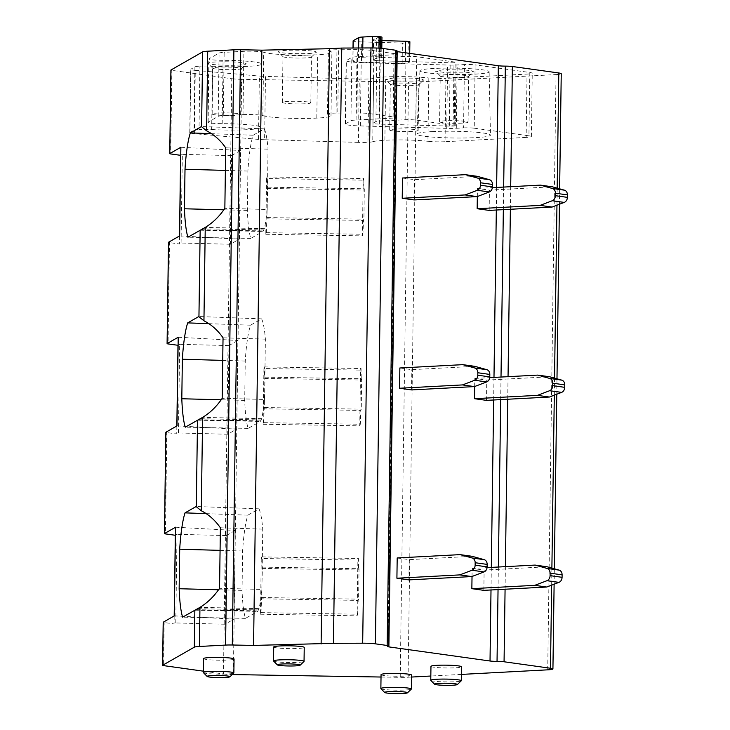 <?xml version="1.0" encoding="UTF-8"?>
<svg xmlns="http://www.w3.org/2000/svg" width="730" height="730" viewBox="0 0 730 730"><rect width="100%" height="100%" fill="white"/><g stroke="black" fill="none" stroke-linecap="round" stroke-linejoin="round"><path stroke-width="0.55" stroke-dasharray="3.65 2.74" d="M170.902 70.062A5.092 0.465 -179.2 0 0 171.879 70.354L170.71 153.939M168.502 242.305A5.092 0.465 -179.2 0 0 169.479 242.597L168.064 343.921M165.847 432.288A5.092 0.465 -179.2 0 0 166.823 432.571L165.409 533.895M163.191 622.261A5.092 0.465 -179.2 0 0 164.168 622.553L163.566 665.614M176.843 425.964L176.733 433.958L166.823 432.571M179.498 235.991L179.388 243.975L169.479 242.597M203.36 671.162L223.471 673.963L231.775 78.703L171.879 70.354M174.187 615.947L174.078 623.931L164.168 622.553M231.775 78.703A12.72 1.168 -179.2 0 0 241.676 79.314L233.363 674.584M223.471 673.963A12.72 1.168 -179.2 0 0 232.259 674.557M381.033 677.029L400.223 677.349L408.535 82.079L241.676 79.314M260.482 614.222L357.098 615.828L357.882 560.102L261.258 558.496L260.482 614.222L261.002 612.616L357.627 614.222L358.184 600.398L261.559 598.792L261.002 612.616M263.138 424.249L359.753 425.846L360.529 370.119L263.913 368.522L263.138 424.249L263.658 422.643L360.282 424.24L360.83 410.415L264.214 408.818L263.658 422.643M265.793 234.266L362.409 235.872L363.184 180.146L266.569 178.54L265.793 234.266L266.313 232.66L362.929 234.266L363.485 220.442L266.87 218.836L266.313 232.66M408.535 82.079A12.72 1.168 -179.2 0 0 416.41 81.97L408.097 677.23A12.72 1.168 -179.2 0 1 400.223 677.349M547.71 669.839L556.023 74.579L416.41 81.97M461.378 674.411L430.828 676.026M411.556 677.048L408.097 677.23M556.023 74.579A12.72 1.168 -179.2 0 0 561.242 73.712M396.965 50.653A7.765 0.712 -179.2 0 1 396.335 50.927A7.765 0.712 -179.2 0 0 395.696 51.191A7.765 0.712 -179.2 0 0 396.956 51.602M381.06 674.611A15.266 1.396 -179.2 0 0 389.4 675.98A15.266 1.396 -179.2 0 0 405.314 676.08A15.266 1.396 -179.2 0 0 411.583 675.04M430.965 666.353A15.266 1.396 -179.2 0 0 439.296 667.713A15.266 1.396 -179.2 0 0 455.219 667.813A15.266 1.396 -179.2 0 0 461.488 666.773M203.533 658.588A15.266 1.396 -179.2 0 0 211.873 659.947A15.266 1.396 -179.2 0 0 227.787 660.057A15.266 1.396 -179.2 0 0 234.056 659.017M273.713 646.99A15.266 1.396 -179.2 0 0 282.054 648.349A15.266 1.396 -179.2 0 0 297.968 648.459A15.266 1.396 -179.2 0 0 304.237 647.419M378.97 121.134L405.113 119.747A7.638 0.703 0.8 0 1 415.781 120.049L454.224 125.414A5.092 0.465 0.8 0 1 455.21 125.697A5.092 0.465 0.8 0 1 453.12 126.044A5.137 0.474 0.8 0 1 449.315 126.08L379.335 124.1A7.638 0.703 0.8 0 1 372.884 123.324A7.638 0.703 0.8 0 1 372.975 123.215L375.895 121.554A7.711 0.703 0.8 0 1 378.97 121.134L379.855 57.807A7.711 0.703 0.8 0 0 376.78 58.227L373.86 59.887A7.638 0.703 0.8 0 0 373.769 59.997A7.638 0.703 0.8 0 0 380.221 60.782L450.191 62.753A5.137 0.474 0.8 0 0 454.005 62.716A5.092 0.465 0.8 0 0 456.086 62.369A5.092 0.465 0.8 0 0 455.109 62.087L416.657 56.721A7.638 0.703 0.8 0 0 405.99 56.42L379.855 57.807M211.654 129.538A34.602 3.166 0.8 0 0 260.802 127.339A34.602 3.166 0.8 0 0 222.185 123.662A12.729 1.168 0.8 0 1 207.977 122.302A12.729 1.168 0.8 0 1 208.132 122.129L218.206 116.371A12.72 1.168 0.8 0 1 223.28 115.678L224.165 52.35A12.72 1.168 0.8 0 0 219.091 53.044L209.017 58.801A12.729 1.168 0.8 0 0 208.862 58.975A12.729 1.168 0.8 0 0 223.07 60.335A34.602 3.166 0.8 0 1 261.687 64.021A34.602 3.166 0.8 0 1 212.539 66.211L211.654 129.538A12.72 1.168 0.8 0 0 199.025 129.493L199.911 66.165A12.72 1.168 0.8 0 1 212.539 66.211M223.28 115.678L243.008 114.637L243.893 51.31L224.165 52.35M243.008 114.637A12.72 1.168 0.8 0 1 262.837 115.568L263.722 52.241A12.72 1.168 0.8 0 0 243.893 51.31M262.837 115.568A34.602 3.166 0.8 0 0 316.793 118.105A34.602 3.166 0.8 0 0 331 115.751A34.602 3.166 0.8 0 0 328.445 114.51L329.321 51.191A34.602 3.166 0.8 0 1 331.885 52.423A34.602 3.166 0.8 0 1 317.678 54.786A34.602 3.166 0.8 0 1 263.722 52.241M328.445 114.51A12.72 1.168 0.8 0 1 327.496 114.062A12.72 1.168 0.8 0 1 336.065 113.077A12.766 1.168 0.8 0 1 337.78 113.059L338.656 49.731A12.766 1.168 0.8 0 0 336.95 49.75A12.72 1.168 0.8 0 0 328.381 50.735A12.72 1.168 0.8 0 0 329.321 51.191M337.78 113.059L356.897 112.977L357.782 49.649L338.656 49.731M356.897 112.977A12.72 1.168 0.8 0 1 369.617 113.615L370.502 50.288A12.72 1.168 0.8 0 0 357.782 49.649M369.617 113.615L394.784 117.119L395.669 53.792L370.502 50.288M394.784 117.119A7.638 0.703 0.8 0 1 396.244 117.557A7.638 0.703 0.8 0 1 393.114 118.078L393.999 54.75A7.638 0.703 0.8 0 0 397.129 54.23A7.638 0.703 0.8 0 0 395.669 53.792M393.114 118.078L356.067 120.039A12.848 1.177 0.8 0 0 350.938 120.733L345.482 123.854A17.812 1.633 0.8 0 0 345.263 124.109A17.812 1.633 0.8 0 0 360.319 125.925L446.733 128.361A12.848 1.177 0.8 0 0 456.296 128.279L463.559 127.896L464.444 64.569L457.181 64.961A12.848 1.177 0.8 0 1 447.618 65.034L361.204 62.597A17.812 1.633 0.8 0 1 346.148 60.782A17.812 1.633 0.8 0 1 346.358 60.535L351.823 57.405A12.848 1.177 0.8 0 1 356.952 56.712L393.999 54.75M463.559 127.896A7.638 0.703 0.8 0 1 474.226 128.197L475.111 64.87A7.638 0.703 0.8 0 0 464.444 64.569M474.226 128.197L528.931 135.826L529.816 72.498L475.111 64.87M528.931 135.826A12.72 1.168 0.8 0 1 531.376 136.546A12.72 1.168 0.8 0 1 526.148 137.413L527.033 74.095A12.72 1.168 0.8 0 0 532.252 73.228A12.72 1.168 0.8 0 0 529.816 72.498M526.148 137.413L445.045 141.711L445.93 78.384L527.033 74.095M445.045 141.711A12.72 1.168 0.8 0 1 427.944 141.301L428.829 77.973A12.72 1.168 0.8 0 0 445.93 78.384M427.944 141.301A32.065 2.938 0.8 0 0 384.865 140.26A32.312 2.957 0.8 0 0 372.738 141.72L373.623 78.393A32.312 2.957 0.8 0 1 385.75 76.933A32.065 2.938 0.8 0 1 428.829 77.973M372.738 141.72A12.821 1.177 0.8 0 1 367.947 142.304A12.848 1.177 0.8 0 1 358.403 142.377L359.288 79.05A12.848 1.177 0.8 0 0 368.832 78.977A12.821 1.177 0.8 0 0 373.623 78.393M358.403 142.377L264.598 139.731L265.483 76.413L359.288 79.05M264.598 139.731A12.72 1.168 0.8 0 1 258.475 139.403L259.36 76.075A12.72 1.168 0.8 0 0 265.483 76.413M258.475 139.403L194.39 133.672L195.275 70.345L259.36 76.075M194.39 133.672A12.72 1.168 0.8 0 1 189.763 132.705A12.72 1.168 0.8 0 1 189.919 132.531L190.804 69.204A12.72 1.168 0.8 0 0 190.649 69.377A12.72 1.168 0.8 0 0 195.275 70.345M189.919 132.531L194.025 130.186L194.91 66.859L190.804 69.204M194.025 130.186A12.848 1.177 0.8 0 1 199.025 129.493M194.91 66.859A12.848 1.177 0.8 0 1 199.911 66.165M361.441 62.169A10.184 0.931 0.8 0 1 352.836 61.128A10.184 0.931 0.8 0 1 352.964 60.992L358.485 57.834A10.412 0.949 0.8 0 1 362.637 57.268L372.099 56.767A5.092 0.465 0.8 0 1 378.824 56.913L380.175 57.068A5.603 0.511 0.8 0 1 381.68 57.442A5.603 0.511 0.8 0 1 379.363 57.825A7.811 0.712 0.8 0 0 376.215 58.245L373.304 59.915A7.638 0.703 0.8 0 0 373.212 60.015A7.638 0.703 0.8 0 0 379.673 60.8L405.287 61.521A5.092 0.465 0.8 0 1 409.594 62.041A5.092 0.465 0.8 0 1 409.53 62.114L407.951 63.008A5.092 0.465 0.8 0 1 402.139 63.318L361.441 62.169L361.724 41.911L402.422 43.052A5.092 0.465 0.8 0 0 408.234 42.751L409.813 41.847A5.092 0.465 0.8 0 0 409.877 41.774M381.909 40.588L379.956 40.533A7.638 0.703 0.8 0 1 373.495 39.748A7.638 0.703 0.8 0 1 373.587 39.648L376.498 37.987A7.811 0.712 0.8 0 1 379.646 37.558A5.603 0.511 0.8 0 0 381.963 37.175M361.724 41.911A10.184 0.931 0.8 0 1 353.119 40.862M431.959 131.601A36.81 3.367 0.8 0 1 470.302 131.847A36.81 3.367 0.8 0 1 490.46 135.123A36.81 3.367 0.8 0 1 475.339 137.651A36.81 3.367 0.8 0 1 436.896 137.395A36.81 3.367 0.8 0 1 416.848 134.101A36.81 3.367 0.8 0 1 431.959 131.601M434.149 68.456A34.602 3.166 -179.2 0 0 419.942 70.801A34.602 3.166 -179.2 0 0 438.785 73.903A34.602 3.166 -179.2 0 0 474.92 74.141A34.602 3.166 -179.2 0 0 489.127 71.768A34.602 3.166 -179.2 0 0 470.184 68.684A34.602 3.166 -179.2 0 0 434.149 68.456M412.322 131.391A14.244 1.305 0.8 0 1 397.467 131.3A14.244 1.305 0.8 0 1 389.683 130.022A14.244 1.305 0.8 0 1 395.532 129.055A14.244 1.305 0.8 0 1 410.397 129.155A14.244 1.305 0.8 0 1 418.171 130.424A14.244 1.305 0.8 0 1 412.322 131.391M234.795 115.367A14.244 1.305 0.8 0 1 219.94 115.267A14.244 1.305 0.8 0 1 212.156 113.999A14.244 1.305 0.8 0 1 218.005 113.022A14.244 1.305 0.8 0 1 232.87 113.123A14.244 1.305 0.8 0 1 240.645 114.391A14.244 1.305 0.8 0 1 234.795 115.367M462.227 123.133A14.244 1.305 0.8 0 1 447.362 123.032A14.244 1.305 0.8 0 1 439.588 121.764A14.244 1.305 0.8 0 1 445.437 120.788A14.244 1.305 0.8 0 1 460.292 120.888A14.244 1.305 0.8 0 1 468.076 122.156A14.244 1.305 0.8 0 1 462.227 123.133M304.976 103.769A14.244 1.305 0.8 0 1 290.12 103.678A14.244 1.305 0.8 0 1 282.337 102.401A14.244 1.305 0.8 0 1 288.186 101.433A14.244 1.305 0.8 0 1 303.041 101.525A14.244 1.305 0.8 0 1 310.825 102.802A14.244 1.305 0.8 0 1 304.976 103.769M465.776 72.863L473.524 71.722L471.452 70.728L463.97 69.907L443.293 69.733L435.545 71.193L446.669 72.781L465.776 72.863M462.866 77.28A14.244 1.305 0.8 0 1 448.594 77.216A14.244 1.305 0.8 0 1 440.281 76.029A14.244 1.305 0.8 0 1 440.226 75.911A14.244 1.305 0.8 0 1 446.076 74.944A14.244 1.305 0.8 0 1 460.931 75.035A14.244 1.305 0.8 0 1 468.715 76.312A14.244 1.305 0.8 0 1 468.651 76.431A14.244 1.305 0.8 0 1 462.866 77.28M305.615 57.925A14.244 1.305 0.8 0 1 291.352 57.862A14.244 1.305 0.8 0 1 283.03 56.675A14.244 1.305 0.8 0 1 282.975 56.557A14.244 1.305 0.8 0 1 288.825 55.58A14.244 1.305 0.8 0 1 303.68 55.681A14.244 1.305 0.8 0 1 311.464 56.949A14.244 1.305 0.8 0 1 311.4 57.068A14.244 1.305 0.8 0 1 305.615 57.925M308.525 53.509A19.08 1.743 -179.2 0 0 316.282 52.368A19.08 1.743 -179.2 0 0 306.719 50.552A19.08 1.743 -179.2 0 0 286.05 50.37A19.08 1.743 -179.2 0 0 278.285 51.839A19.08 1.743 -179.2 0 0 289.427 53.427A19.08 1.743 -179.2 0 0 308.525 53.509M235.434 69.514A14.244 1.305 0.8 0 1 221.172 69.46A14.244 1.305 0.8 0 1 212.859 68.273A14.244 1.305 0.8 0 1 212.795 68.145A14.244 1.305 0.8 0 1 218.644 67.178A14.244 1.305 0.8 0 1 233.509 67.279A14.244 1.305 0.8 0 1 241.283 68.547A14.244 1.305 0.8 0 1 241.228 68.666A14.244 1.305 0.8 0 1 235.434 69.514M238.354 65.107A19.08 1.743 -179.2 0 0 246.101 63.957A19.08 1.743 -179.2 0 0 236.538 62.15A19.08 1.743 -179.2 0 0 215.87 61.968A19.08 1.743 -179.2 0 0 208.114 63.428A19.08 1.743 -179.2 0 0 219.246 65.016A19.08 1.743 -179.2 0 0 238.354 65.107M412.961 85.547A14.244 1.305 0.8 0 1 398.699 85.483A14.244 1.305 0.8 0 1 390.386 84.297A14.244 1.305 0.8 0 1 390.322 84.178A14.244 1.305 0.8 0 1 396.18 83.202A14.244 1.305 0.8 0 1 411.036 83.302A14.244 1.305 0.8 0 1 418.819 84.58A14.244 1.305 0.8 0 1 418.755 84.698A14.244 1.305 0.8 0 1 412.961 85.547M415.881 81.13L423.628 79.99L421.557 78.995L414.065 78.174L393.397 78.001L385.641 79.46L396.773 81.048L415.881 81.13M380.932 688.673A15.266 1.396 -179.2 0 0 389.838 689.95A15.266 1.396 -179.2 0 0 405.123 690.014A15.266 1.396 -179.2 0 0 411.328 689.102M430.828 680.406A15.266 1.396 -179.2 0 0 439.734 681.683A15.266 1.396 -179.2 0 0 455.027 681.747A15.266 1.396 -179.2 0 0 461.223 680.834M203.405 672.649A15.266 1.396 -179.2 0 0 212.311 673.918A15.266 1.396 -179.2 0 0 227.596 673.982A15.266 1.396 -179.2 0 0 233.801 673.069M273.586 661.052A15.266 1.396 -179.2 0 0 282.492 662.32A15.266 1.396 -179.2 0 0 297.776 662.393A15.266 1.396 -179.2 0 0 303.981 661.48M261.258 558.496L261.787 556.89L261.988 568.396L262.399 567.128L261.559 598.792M261.979 597.523L358.594 599.129L358.184 600.398M262.399 567.128L359.023 568.725L358.594 599.129M261.988 568.396L358.603 570.002L359.023 568.725M261.787 556.89L358.403 558.496L358.603 570.002M357.098 615.828L357.627 614.222M357.882 560.102L358.403 558.496M226.291 535.564L235.224 530.464L233.983 619.122L225.059 624.223L226.291 535.564L177.016 534.305L175.784 622.964L174.078 623.931M177.016 534.305L175.456 535.199M174.324 615.864L233.983 619.122M175.565 527.215L235.224 530.464M225.059 624.223L175.784 622.964M261.897 589.429A53.071 8.103 -88.4 0 1 259.041 608.628L257.672 611.393L245.472 618.365A52.87 8.076 -88.4 0 1 242.05 590.369L242.606 551.013A52.87 8.076 -88.4 0 1 247.862 515.179L258.977 508.828A52.87 8.076 -88.4 0 1 262.736 529.122L261.897 589.429L219.547 588.298M194.846 610.18L257.672 611.393M245.472 618.365L182.628 617.16M242.05 590.369L218.571 589.758M242.606 551.013L220.077 550.365M247.862 515.179L206.125 513.637M258.977 508.828L196.178 506.501M262.736 529.122L220.387 527.79M259.041 608.628L199.947 607.378M198.067 608.711L258.739 609.924M195.722 609.669L258.146 610.891M195.348 609.888L257.991 611.11M195.056 610.052L257.827 611.275M263.913 368.522L264.433 366.916L264.634 378.423L265.054 377.145L264.214 408.818M264.625 407.55L361.25 409.147L360.83 410.415M265.054 377.145L361.669 378.751L361.25 409.147M264.634 378.423L361.259 380.02L361.669 378.751M264.433 366.916L361.058 368.513L361.259 380.02M359.753 425.846L360.282 424.24M360.529 370.119L361.058 368.513M228.946 345.582L237.88 340.481L236.639 429.14L227.714 434.24L228.946 345.582L179.671 344.332L178.43 432.981L176.733 433.958M179.671 344.332L178.102 345.226M176.979 425.891L236.639 429.14M178.22 337.233L237.88 340.481M227.714 434.24L178.43 432.981M264.552 399.456A53.071 8.103 -88.4 0 1 261.696 418.655L260.318 421.42L248.127 428.382A52.87 8.076 -88.4 0 1 244.705 400.396L245.253 361.04A52.87 8.076 -88.4 0 1 250.518 325.197L261.623 318.855A52.87 8.076 -88.4 0 1 265.391 339.14L264.552 399.456L222.194 398.325M197.501 420.197L260.318 421.42M248.127 428.382L185.274 427.178M244.705 400.396L221.217 399.784M245.253 361.04L222.723 360.392M250.518 325.197L208.78 323.664M261.623 318.855L198.834 316.519M265.391 339.14L223.042 337.808M261.696 418.655L202.593 417.396M200.723 418.728L261.395 419.951M198.377 419.695L260.802 420.918M198.003 419.905L260.637 421.128M197.702 420.079L260.482 421.301M266.569 178.54L267.089 176.934L267.29 188.44L267.709 187.172L266.87 218.836M267.28 217.567L363.905 219.173L363.485 220.442M267.709 187.172L364.325 188.769L363.905 219.173M267.29 188.44L363.914 190.046L364.325 188.769M267.089 176.934L363.713 178.54L363.914 190.046M362.409 235.872L362.929 234.266M363.184 180.146L363.713 178.54M231.602 155.609L240.535 150.508L239.294 239.166L230.361 244.267L231.602 155.609L182.327 154.349L181.086 243.008L179.388 243.975M182.327 154.349L180.757 155.244M179.635 235.909L239.294 239.166M180.867 147.259L240.535 150.508M230.361 244.267L181.086 243.008M267.198 209.474A53.071 8.103 -88.4 0 1 264.351 228.672L262.973 231.437L250.773 238.409A52.87 8.076 -88.4 0 1 247.36 210.413L247.908 171.057A52.87 8.076 -88.4 0 1 253.164 135.223L264.278 128.872A52.87 8.076 -88.4 0 1 268.047 149.166L267.198 209.474L224.849 208.342M200.148 230.224L262.973 231.437M250.773 238.409L187.929 237.204M247.36 210.413L223.873 209.802M247.908 171.057L225.378 170.409M253.164 135.223L211.426 133.681M264.278 128.872L201.489 126.546M268.047 149.166L225.698 147.834M264.351 228.672L205.249 227.422M203.378 228.755L264.05 229.968M201.033 229.713L263.448 230.936M200.65 229.932L263.293 231.154M200.358 230.096L263.138 231.319M397.193 557.957L409.183 559.636L472.1 556.306M408.9 579.894L409.183 559.636M399.848 367.984L411.839 369.654L474.755 366.323M411.556 389.92L411.839 369.654M402.504 178.001L414.494 179.68L477.411 176.35M414.211 199.938L414.494 179.68M472.027 576.49L472.137 568.414L484.127 570.084L547.044 566.754M472.137 568.414L487.065 567.621M483.844 590.351L484.127 570.084M474.673 386.508L474.792 378.432L486.782 380.102L549.699 376.771M474.792 378.432L489.72 377.647M486.499 400.368L486.782 380.102M477.329 196.534L477.438 188.459L489.438 190.129L552.355 186.798M477.438 188.459L492.376 187.665M489.155 210.395L489.438 190.129M557.191 188.148L556.953 205.194M554.544 378.122L554.307 395.176M551.889 568.104L551.652 585.15M505.078 589.229L505.388 566.653M507.724 399.246L508.043 376.671M510.38 209.273L510.699 186.697M503.663 187.072L503.344 209.638M501.008 377.045L500.698 399.62M498.362 567.027L498.042 589.594M496.628 187.437L496.318 210.012M493.982 377.419L493.662 399.994M491.327 567.392L491.007 589.968M396.335 50.927L388.022 646.187M375.895 121.554L376.78 58.227M372.975 123.215L373.86 59.887M405.113 119.747L405.99 56.42M379.335 124.1L380.221 60.782M415.781 120.049L416.657 56.721M454.224 125.414L455.109 62.087M453.12 126.044L454.005 62.716M449.315 126.08L450.191 62.753M218.206 116.371L219.091 53.044M208.132 122.129L209.017 58.801M222.185 123.662L223.07 60.335M316.793 118.105L317.678 54.786M336.065 113.077L336.95 49.75M356.067 120.039L356.952 56.712M350.938 120.733L351.823 57.405M345.482 123.854L346.358 60.535M360.319 125.925L361.204 62.597M446.733 128.361L447.618 65.034M456.296 128.279L457.181 64.961M384.865 140.26L385.75 76.933M367.947 142.304L368.832 78.977M402.139 63.318L402.422 43.052M407.951 63.008L408.234 42.751M409.53 62.114L409.813 41.847M405.287 61.521L405.405 52.779M379.673 60.8L379.956 40.533M373.304 59.915L373.587 39.648M376.215 58.245L376.498 37.987M379.363 57.825L379.646 37.558M380.175 57.068L380.293 48.226M378.824 56.913L378.943 48.143M372.099 56.767L372.227 47.934M352.964 60.992L353.147 48.007M362.637 57.268L362.764 47.97M358.485 57.834L358.622 47.988M559.636 188.824L559.426 204.254M556.981 378.806L556.771 394.237M554.335 568.779L554.116 584.21M395.696 51.191L387.384 646.461M372.884 123.324L373.769 59.997M455.21 125.697L456.086 62.369M207.977 122.302L208.862 58.975M331 115.751L331.885 52.423M327.496 114.062L328.381 50.735M396.244 117.557L397.129 54.23M345.263 124.109L346.148 60.782M531.376 136.546L532.252 73.228M189.763 132.705L190.649 69.377M260.802 127.339L261.687 64.021M409.594 62.041L409.712 53.381M373.212 60.015L373.495 39.748M381.68 57.442L381.799 48.353M352.836 61.128L353.019 48.007M419.942 70.801L416.848 134.101M489.127 71.768L490.46 135.123M439.588 121.764L440.226 75.911M468.076 122.156L468.715 76.312M468.651 76.431L473.533 71.722M440.281 76.029L435.536 71.193M282.337 102.401L282.975 56.557M310.825 102.802L311.464 56.949M311.4 57.068L316.282 52.368M283.03 56.675L278.285 51.839M212.156 113.999L212.795 68.145M240.645 114.391L241.283 68.547M241.228 68.666L246.101 63.957M212.859 68.273L208.114 63.428M389.683 130.022L390.322 84.178M418.171 130.424L418.819 84.58M418.755 84.698L423.628 79.99M390.386 84.297L385.641 79.46"/><path stroke-width="1.09" d="M240.59 49.731L261.86 50.16L253.556 645.43L232.277 645.001L240.59 49.731A10.174 0.931 -179.2 0 0 233.892 49.813L207.712 51.2A12.72 1.168 -179.2 0 0 202.639 51.894L201.599 126.764A53.427 8.158 -88.4 0 0 201.489 126.546L190.347 132.906A53.427 8.158 -88.4 0 0 185.009 169.25L184.453 208.78A53.427 8.158 -88.4 0 0 187.929 237.204L205.239 227.422M205.249 227.413C212.868 222.778 219.401 216.427 224.849 208.342L225.698 147.834C220.469 140.315 214.1 134.639 206.599 130.816L201.599 126.764M218.571 589.758L179.151 588.736A53.427 8.158 -88.4 0 0 182.628 617.16L199.938 607.378C207.557 602.734 214.091 596.383 219.547 588.298L220.387 527.79C215.158 520.271 208.798 514.595 201.297 510.772L202.602 417.396C210.213 412.76 216.746 406.4 222.194 398.325L223.042 337.808C217.814 330.288 211.445 324.622 203.944 320.789L198.943 316.747A53.427 8.158 -88.4 0 0 198.834 316.519L187.692 322.888A53.427 8.158 -88.4 0 0 182.354 359.233L181.806 398.753A53.427 8.158 -88.4 0 0 185.274 427.178L202.593 417.396M200.166 230.206L198.943 316.747M197.52 420.188L196.288 506.72A53.427 8.158 -88.4 0 0 196.178 506.501L185.037 512.861A53.427 8.158 -88.4 0 0 179.699 549.206L179.151 588.736M201.297 510.772L196.288 506.72M199.947 607.378L199.4 646.47A12.72 1.168 -179.2 0 0 194.326 647.163L162.653 665.258A5.092 0.465 -179.2 0 0 162.589 665.322A5.092 0.465 -179.2 0 0 163.566 665.614L203.36 671.162M162.653 665.258L163.255 622.197L174.324 615.864L175.565 527.215L164.496 533.539L165.911 432.215A5.092 0.465 -179.2 0 0 165.893 432.224L176.979 425.891L178.22 337.233L167.143 343.556A5.092 0.465 -179.2 0 0 167.088 343.629A5.092 0.465 -179.2 0 0 168.064 343.921L177.974 345.299L176.843 425.964M167.143 343.556A5.092 0.465 -179.2 0 0 167.133 343.565L168.557 242.241A5.092 0.465 -179.2 0 0 168.548 242.241L179.635 235.909L180.867 147.259L169.798 153.583L170.966 69.989L202.639 51.894M170.966 69.989A5.092 0.465 -179.2 0 0 170.902 70.062L169.734 153.647A5.092 0.465 -179.2 0 0 170.71 153.939L180.62 155.326L179.498 235.991M168.548 242.241A5.092 0.465 -179.2 0 0 168.502 242.305L167.088 343.629M165.893 432.224A5.092 0.465 -179.2 0 0 165.847 432.288L164.432 533.603A5.092 0.465 -179.2 0 0 165.409 533.895L175.319 535.282L174.187 615.947M163.246 622.197A5.092 0.465 -179.2 0 0 163.191 622.261L162.589 665.322M232.259 674.557A12.72 1.168 -179.2 0 0 233.363 674.584L381.033 677.029M554.116 584.21L552.929 668.972A12.72 1.168 -179.2 0 1 547.71 669.839L461.378 674.411M430.828 676.026L411.556 677.048M559.636 188.824L561.242 73.712A12.72 1.168 -179.2 0 0 558.806 72.982L557.191 188.148M552.929 668.972A12.72 1.168 -179.2 0 0 550.493 668.251L504.065 661.772A7.765 0.712 -179.2 0 0 497.039 661.389A7.765 0.712 -179.2 0 1 490.022 661.006L388.88 646.899L397.193 51.638L498.325 65.737A7.765 0.712 -179.2 0 0 505.352 66.129L503.663 187.072M510.699 186.697L512.378 66.512L558.806 72.982M512.378 66.512A7.765 0.712 -179.2 0 0 505.352 66.129M388.652 645.913A7.765 0.712 -179.2 0 0 387.165 645.475L375.402 643.833L383.715 48.572L395.477 50.206A7.765 0.712 -179.2 0 1 396.965 50.653L388.652 645.913A7.765 0.712 -179.2 0 1 388.022 646.187A7.765 0.712 -179.2 0 0 387.384 646.461A7.765 0.712 -179.2 0 0 388.88 646.899M383.715 48.572A12.72 1.168 -179.2 0 0 370.986 47.934L362.682 643.203A12.72 1.168 -179.2 0 1 375.402 643.833M253.556 645.43L333.446 643.322L341.759 48.061L370.986 47.934M333.446 643.322L362.682 643.203M321.118 643.979L329.431 48.709L341.759 48.061M261.86 50.16L329.431 48.709M232.277 645.001A10.174 0.931 -179.2 0 0 225.579 645.083L199.4 646.47M407.477 692.816L411.328 689.102A15.266 1.396 -179.2 0 0 411.391 688.974L411.583 675.04A15.266 1.396 -179.2 0 0 403.252 673.68A15.266 1.396 -179.2 0 0 387.329 673.571A15.266 1.396 -179.2 0 0 381.06 674.611L380.868 688.545A15.266 1.396 -179.2 0 0 380.932 688.673L384.673 692.496A11.452 1.049 -179.2 0 0 391.362 693.445A11.452 1.049 -179.2 0 0 402.823 693.5A11.452 1.049 -179.2 0 0 407.477 692.816A11.452 1.049 -179.2 0 0 401.737 691.73A11.452 1.049 -179.2 0 0 389.336 691.62A11.452 1.049 -179.2 0 0 384.673 692.496M457.372 684.548L461.223 680.834A15.266 1.396 -179.2 0 0 461.296 680.707L461.488 666.773A15.266 1.396 -179.2 0 0 453.148 665.413A15.266 1.396 -179.2 0 0 437.233 665.304A15.266 1.396 -179.2 0 0 430.965 666.353L430.764 680.278A15.266 1.396 -179.2 0 0 430.828 680.406L434.578 684.229A11.452 1.049 -179.2 0 0 441.258 685.187A11.452 1.049 -179.2 0 0 452.719 685.233A11.452 1.049 -179.2 0 0 457.372 684.548A11.452 1.049 -179.2 0 0 451.633 683.462A11.452 1.049 -179.2 0 0 439.232 683.353A11.452 1.049 -179.2 0 0 434.578 684.229M229.95 676.783L233.801 673.069A15.266 1.396 -179.2 0 0 233.865 672.941L234.056 659.017A15.266 1.396 -179.2 0 0 225.725 657.648A15.266 1.396 -179.2 0 0 209.802 657.548A15.266 1.396 -179.2 0 0 203.533 658.588L203.341 672.522A15.266 1.396 -179.2 0 0 203.405 672.649L207.147 676.464A11.452 1.049 -179.2 0 0 213.835 677.422A11.452 1.049 -179.2 0 0 225.296 677.467A11.452 1.049 -179.2 0 0 229.95 676.783A11.452 1.049 -179.2 0 0 224.21 675.697A11.452 1.049 -179.2 0 0 211.809 675.588A11.452 1.049 -179.2 0 0 207.147 676.464M300.121 665.194L303.981 661.48A15.266 1.396 -179.2 0 0 304.045 661.353L304.237 647.419A15.266 1.396 -179.2 0 0 295.905 646.05A15.266 1.396 -179.2 0 0 279.982 645.95A15.266 1.396 -179.2 0 0 273.713 646.99L273.522 660.924A15.266 1.396 -179.2 0 0 273.586 661.052L277.327 664.875A11.452 1.049 -179.2 0 0 284.007 665.824A11.452 1.049 -179.2 0 0 295.477 665.879A11.452 1.049 -179.2 0 0 300.121 665.194A11.452 1.049 -179.2 0 0 294.391 664.099A11.452 1.049 -179.2 0 0 281.981 663.999A11.452 1.049 -179.2 0 0 277.327 664.875M405.405 52.779L405.57 41.254A5.092 0.465 0.8 0 1 409.877 41.774L409.712 53.381M405.57 41.254L381.909 40.588M380.293 48.226L380.458 36.801A5.603 0.511 0.8 0 1 381.963 37.175L381.799 48.353M380.458 36.801L379.107 36.655A5.092 0.465 0.8 0 0 372.382 36.5L362.92 37.002A10.412 0.949 0.8 0 0 358.768 37.568L353.247 40.725A10.184 0.931 0.8 0 0 353.119 40.862L353.019 48.007M411.391 688.974A15.266 1.396 -179.2 0 0 403.06 687.614A15.266 1.396 -179.2 0 0 387.137 687.505A15.266 1.396 -179.2 0 0 380.868 688.545M461.296 680.707A15.266 1.396 -179.2 0 0 452.956 679.347A15.266 1.396 -179.2 0 0 437.033 679.238A15.266 1.396 -179.2 0 0 430.764 680.278M233.865 672.941A15.266 1.396 -179.2 0 0 225.524 671.582A15.266 1.396 -179.2 0 0 209.61 671.481A15.266 1.396 -179.2 0 0 203.341 672.522M304.045 661.353A15.266 1.396 -179.2 0 0 295.705 659.984A15.266 1.396 -179.2 0 0 279.791 659.883A15.266 1.396 -179.2 0 0 273.522 660.924M220.077 550.365L179.708 549.206M206.125 513.637L185.037 512.861M221.217 399.784L181.806 398.753M222.723 360.392L182.354 359.233M208.78 323.664L187.692 322.888M223.873 209.802L184.453 208.78M225.378 170.409L185.009 169.25M211.426 133.681L190.347 132.906M471.817 576.563L408.9 579.894L396.91 578.224L397.193 557.957L460.11 554.627L472.1 556.306L484.182 559.664L472.191 557.994A5.092 4.088 -82.1 0 1 475.166 562.73L475.139 565.184A5.092 4.088 -82.1 0 1 472.018 570.239L459.827 574.893L471.817 576.563L484.008 571.918A5.092 4.088 -82.1 0 0 487.129 566.863L475.139 565.184M459.827 574.893L396.91 578.224M475.166 562.73L487.156 564.399L487.129 566.863M487.156 564.399A5.092 4.088 -82.1 0 0 484.182 559.664M460.11 554.627L472.191 557.994M474.473 386.59L411.556 389.92L399.565 388.25L399.848 367.984L462.765 364.653L474.755 366.323L486.837 369.69L474.847 368.02A5.092 4.088 -82.1 0 1 477.821 372.747L477.785 375.211A5.092 4.088 -82.1 0 1 474.673 380.266L462.482 384.92L474.473 386.59L486.664 381.936A5.092 4.088 -82.1 0 0 489.775 376.881L477.785 375.211M462.482 384.92L399.565 388.25M477.821 372.747L489.812 374.426L489.775 376.881M489.812 374.426A5.092 4.088 -82.1 0 0 486.837 369.69M462.765 364.653L474.847 368.02M477.128 196.607L414.211 199.938L402.221 198.268L402.504 178.001L465.421 174.671L477.411 176.35L489.483 179.708L477.493 178.038A5.092 4.088 -82.1 0 1 480.477 182.774L480.44 185.228A5.092 4.088 -82.1 0 1 477.329 190.284L465.138 194.937L477.128 196.607L489.319 191.963A5.092 4.088 -82.1 0 0 492.431 186.907L480.44 185.228M465.138 194.937L402.221 198.268M480.477 182.774L492.467 184.444L492.431 186.907M492.467 184.444A5.092 4.088 -82.1 0 0 489.483 179.708M465.421 174.671L477.493 178.038M487.065 567.621L535.053 565.084L547.135 568.442A5.092 4.088 -82.1 0 1 550.11 573.178L550.073 575.642A5.092 4.088 -82.1 0 1 546.962 580.697L534.771 585.341L546.761 587.02L483.844 590.351L471.854 588.672L472.027 576.49M534.771 585.341L471.854 588.672M546.962 580.697L558.952 582.367L546.761 587.02M558.952 582.367A5.092 4.088 -82.1 0 0 562.073 577.311L550.073 575.642M550.11 573.178L562.1 574.848L562.073 577.311M562.1 574.848A5.092 4.088 -82.1 0 0 559.125 570.121L547.135 568.442M535.053 565.084L547.044 566.754L559.125 570.121M489.72 377.647L537.709 375.101L549.79 378.469A5.092 4.088 -82.1 0 1 552.765 383.204L552.729 385.659A5.092 4.088 -82.1 0 1 549.617 390.714L537.426 395.368L549.416 397.038L486.499 400.368L474.509 398.699L474.673 386.508M537.426 395.368L474.509 398.699M549.617 390.714L561.607 392.384L549.416 397.038M561.607 392.384A5.092 4.088 -82.1 0 0 564.719 387.329L552.729 385.659M552.765 383.204L564.755 384.874L564.719 387.329M564.755 384.874A5.092 4.088 -82.1 0 0 561.781 380.138L549.79 378.469M537.709 375.101L549.699 376.771L561.781 380.138M492.376 187.665L540.364 185.128L552.437 188.486A5.092 4.088 -82.1 0 1 555.42 193.222L555.384 195.686A5.092 4.088 -82.1 0 1 552.263 200.741L540.072 205.386L552.072 207.064L489.155 210.395L477.155 208.716L477.329 196.534M540.072 205.386L477.155 208.716M552.263 200.741L564.263 202.411L552.072 207.064M564.263 202.411A5.092 4.088 -82.1 0 0 567.374 197.356L555.384 195.686M555.42 193.222L567.411 194.892L567.374 197.356M567.411 194.892A5.092 4.088 -82.1 0 0 564.427 190.165L552.437 188.486M540.364 185.128L552.355 186.798L564.427 190.165M207.712 51.2L206.599 130.816M205.249 227.422L203.944 320.789M194.846 610.18L194.326 647.163M556.953 205.194L554.544 378.122M554.307 395.176L551.889 568.104M551.652 585.15L550.493 668.251M504.065 661.772L505.078 589.229M505.388 566.653L507.724 399.246M508.043 376.671L510.38 209.273M503.344 209.638L501.008 377.045M500.698 399.62L498.362 567.027M498.042 589.594L497.039 661.389M498.325 65.737L496.628 187.437M496.318 210.012L493.982 377.419M493.662 399.994L491.327 567.392M491.007 589.968L490.022 661.006M395.477 50.206L387.165 645.475M233.892 49.813L225.579 645.083M378.943 48.143L379.107 36.655M372.227 47.934L372.382 36.5M353.147 48.007L353.247 40.725M362.764 47.97L362.92 37.002M358.622 47.988L358.768 37.568M472.018 570.239L484.008 571.918M474.673 380.266L486.664 381.936M477.329 190.284L489.319 191.963M559.426 204.254L556.981 378.806M556.771 394.237L554.335 568.779"/></g></svg>
